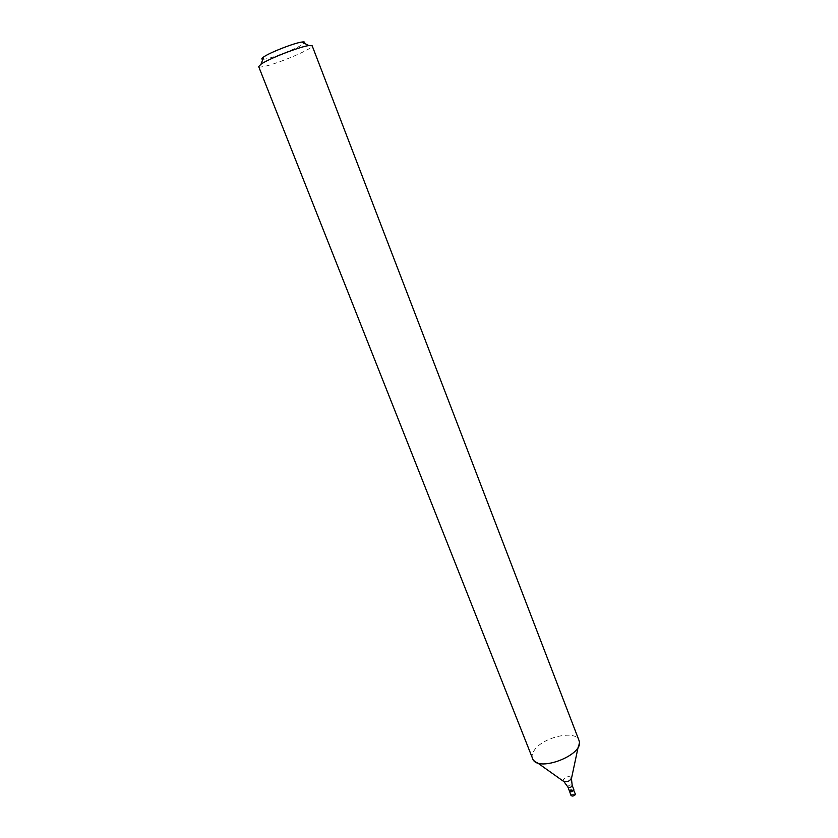 <?xml version="1.0" encoding="UTF-8"?>
<svg xmlns="http://www.w3.org/2000/svg" width="838" height="838" viewBox="0 0 838 838"><rect width="100%" height="100%" fill="white"/><g stroke="black" fill="none" stroke-linecap="round" stroke-linejoin="round"><path stroke-width="0.63" stroke-dasharray="4.19 3.14" d="M569.547 791.261L569.651 790.538C571.223 789.008 572.616 788.694 573.831 789.585M532.465 758.579C531.617 756.316 532.099 753.76 533.911 750.9C541.694 737.367 575.748 729.311 579.006 740.436M258.691 66.631C258.984 67.218 260.681 67.176 263.802 66.537C277.776 63.856 314.25 48.269 312.165 45.786M262.839 59.309L265.897 58.932C275.702 57.131 300.915 46.781 304.152 43.199M571.013 795.492L571.128 794.717L575.517 794.487M569.536 791.25L571.128 794.717M573.726 790.307L569.651 790.538M567.913 787.071L568.017 786.348C569.589 784.829 570.982 784.515 572.197 785.395M563.995 781.686L563.251 781.142L563.335 779.476C566.75 776.355 569.505 775.82 571.61 777.874L571.443 778.785M578.21 746.909L579.33 741.672M537.43 762.81L533.062 759.71"/><path stroke-width="1.26" d="M573.831 789.585C572.951 791.564 571.526 792.12 569.547 791.261L567.913 787.071C569.892 787.919 571.317 787.364 572.197 785.395L573.831 789.585M579.006 740.436L579.33 741.672C582.819 755.08 539.578 771.945 533.062 759.71L258.691 66.631L261.037 64.18C268.768 58.723 299.386 46.781 308.782 45.566L312.165 45.786L579.006 740.436M304.152 43.199C305.283 42.057 304.529 41.67 301.879 42.047C294.285 42.968 269.951 52.459 263.729 56.921C261.529 58.44 261.236 59.236 262.839 59.309M575.517 794.487C573.821 796.142 572.312 796.477 571.013 795.492L569.536 791.25C570.751 792.161 572.145 791.847 573.726 790.307L575.517 794.487M578.21 746.909L571.61 777.874C569.767 781.372 566.98 782.462 563.251 781.142L537.43 762.81M571.443 778.785L572.197 785.395M563.995 781.686L567.913 787.071M263.729 56.921L261.037 64.18M301.879 42.047L308.782 45.566"/></g></svg>

